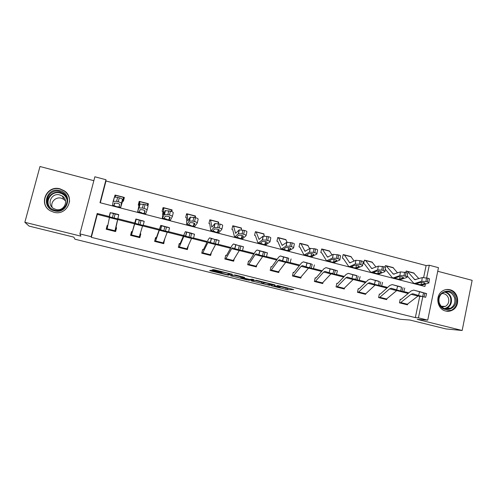 <?xml version="1.0" encoding="UTF-8"?>
<svg xmlns="http://www.w3.org/2000/svg" width="497" height="497" viewBox="0 0 497 497"><rect width="100%" height="100%" fill="white"/><g stroke="black" fill="none" stroke-linecap="round" stroke-linejoin="round"><path stroke-width="0.75" d="M271.343 285.818L287.428 289.763L293.746 289.527L277.326 285.433L283.073 287.26L274.294 285.626L279.382 287.446L271.343 285.818M53.838 212.256C66.722 216.108 75.544 197.986 64.355 190.848L60.087 188.872C46.761 184.735 38.014 204.174 50.309 210.796L53.838 212.256M445.641 311.004C447.896 311.544 450.058 311.302 452.14 310.271C460.564 306.5 458.961 291.609 449.94 289.751C447.145 289.08 444.554 289.571 442.15 291.217C434.887 295.889 437.254 309.327 445.641 311.004M212.2 270.598L210.635 270.312L209.628 270.567L210.784 270.946L228.142 275.145L232.49 274.387L231.347 273.996L214.903 269.933L213.35 269.635L212.02 269.958L220.146 272.07L222.575 272.207C223.83 272.188 230.776 273.953 229.807 274.04L226.88 274.561L212.2 270.598M109.483 217.469L97.306 214.375L91.33 237.336L91.15 236.684L79.893 233.888L94.865 176.789L105.979 179.734L99.996 202.695L424.904 286.458L425.401 284.048M423.655 277.438L426.109 265.553L429.284 265.243L438.472 267.672L427.724 320.136L417.188 319.36L462.167 330.486L446.002 328.933L409.888 320.031L400.178 319.273L74.972 239.212L73.792 237.125L29.081 226.098L24.85 222.296L80.887 236.156L79.893 233.888M427.724 320.136L418.437 317.832L422.81 296.634M91.33 237.336L415.343 317.62L418.437 317.832M251.184 280.817L269.281 285.29L275.009 284.893L256.315 280.265L251.184 280.817M247.282 279.954L230.527 275.723L234.963 274.978L236.547 275.282L244.623 277.382L242.679 277.655L243.766 278.028L249.873 279.444L252.078 279.19L253.961 279.662L248.873 280.246L247.351 279.662M93.84 180.697L39.984 166.514L24.85 222.296M462.167 330.486L472.15 280.333L437.733 271.269M415.343 317.62L419.729 296.411L417.94 295.951M408.143 293.46L396.6 290.521M386.921 288.061L374.986 285.023M365.432 282.594L353.094 279.457M343.669 277.059L330.921 273.81M321.627 271.449L308.451 268.094M299.293 265.765L285.688 262.304M276.674 260.012L262.627 256.433M253.756 254.178L239.256 250.488M230.533 248.27L215.574 244.462M207.007 242.281L191.569 238.355M183.163 236.218L167.234 232.167M158.997 230.068L142.571 225.887M134.501 223.836L117.671 219.556M423.022 292.621L413.746 290.099L411.149 290.931L401.147 299.337L400.215 299.281L399.476 302.835L407.434 304.835L407.521 304.412M380.025 294.193L379.354 294.025L378.59 297.591L386.654 299.616L386.759 299.132M358.909 288.869L358.225 288.695L357.449 292.286L365.612 294.336L365.736 293.764L375.608 284.595M357.07 275.742L348.341 273.362L346.216 274.35L337.743 283.352L336.836 283.302L336.047 286.912L344.309 288.987L344.458 288.31M329.859 268.759L334.512 269.952L325.97 267.641L324.013 268.678L316.08 277.891L315.179 277.842L314.365 281.47L322.733 283.57L322.92 282.756M311.638 264.118L303.307 261.838L301.517 262.932L294.137 272.356L293.242 272.313L292.416 275.959L300.89 278.09L301.114 277.102M288.465 258.185L280.339 255.961L278.724 257.111L271.909 266.752L271.027 266.715L270.182 270.38L278.767 272.536L279.041 271.325M260.863 251.128L264.982 252.165L257.067 250.01L255.632 251.215L249.401 261.074L248.525 261.043L247.661 264.727L256.353 266.908L256.707 265.398M237.249 245.089L233.478 243.971L232.229 245.232L226.601 255.328L225.731 255.296L224.849 259.005L233.658 261.211L234.118 259.266M213.275 238.964L209.579 237.858L208.516 239.175L203.503 249.5L202.646 249.475L201.739 253.203L210.666 255.439L211.293 252.818M188.282 245.853L187.369 249.593L178.324 247.326L179.249 243.573L180.1 243.598L185.344 231.658L190.022 233.112L188.997 237.106L185.536 236.162L186.555 232.18M162.258 225.75L167.781 227.297L160.786 225.371L156.387 237.622L155.549 237.597L154.604 241.368L163.768 243.673L164.408 239.834M137.377 219.382L142.633 220.861L135.886 219.003L132.308 231.739L131.531 231.546L130.568 235.336L139.85 237.665L140.806 233.882L140.222 233.733M107.781 225.557L107.19 225.408L106.209 229.223L115.615 231.583L116.59 227.781L115.813 227.583M426.109 265.553L105.991 180.989L100.319 202.782M421.947 285.694L422.077 285.061M406.807 271.194L406.142 271.027L405.844 272.468M385.355 265.87L386.088 265.789L385.405 265.615L385.076 267.169M365.09 260.31L364.413 260.136L363.642 263.69L364.512 263.957L370.743 272.226L371.893 272.17L377.683 269.846L378.304 266.125L383.827 266.734C385.455 267.206 386.001 267.616 385.461 267.964L384.933 271.188M343.843 254.768L343.16 254.588L342.371 258.16L343.228 258.421L348.782 266.56L349.845 266.479L355.225 264.025L355.902 260.273L361.375 260.882C363.058 261.372 363.636 261.801 363.102 262.167L362.543 265.404M329.89 251.389L329.66 251.066M321.559 249.32L322.336 249.152L321.634 248.972L320.832 252.569L321.677 252.824L326.541 260.826L332.468 258.129L333.22 254.34L338.625 254.955C340.333 255.452 340.954 255.893 340.47 256.278L339.88 259.571M308.177 245.822L307.916 245.394M300.542 243.468L299.84 243.281L299.02 246.897L299.859 247.158L304.002 255.017L309.407 252.153L310.128 248.376L315.564 248.947C317.303 249.457 317.968 249.91 317.546 250.308L316.912 253.663M286.185 240.213L285.899 239.647M277.661 237.988L278.488 237.709L277.767 237.523L276.928 241.157L277.761 241.412L281.172 249.127L286.036 246.096L286.788 242.306L292.193 242.859C293.963 243.375 294.671 243.841 294.305 244.263L293.634 247.68M263.895 234.578L264.044 233.944L263.603 233.826M255.284 232.248L256.141 231.875L255.415 231.689L254.557 235.342L255.359 235.553L258.036 243.157L262.341 239.958L263.137 236.15L268.504 236.69C270.306 237.212 271.058 237.69 270.753 238.131L270.039 241.617M241.306 228.937L241.511 228.061L241.014 227.93M232.608 226.47L233.503 225.967L232.77 225.781L231.894 229.452L232.689 229.664M218.388 223.352L218.692 222.109L218.133 221.96M209.616 220.699L210.579 219.985L209.833 219.798L208.939 223.488L209.74 223.737L210.834 230.987L213.977 227.427L214.847 223.582L220.14 224.091C222.01 224.632 222.855 225.141 222.675 225.619L221.867 229.247M195.197 217.593L195.57 216.071L194.954 215.915M186.276 215.033L187.35 213.921L186.599 213.735L185.685 217.45L186.468 217.649L186.748 224.774L189.295 221.028L190.196 217.164L195.451 217.661C197.352 218.208 198.247 218.73 198.135 219.233L197.278 222.936M171.745 211.567L172.148 209.964L171.477 209.784M162.482 209.877L163.817 207.783L163.053 207.591L162.121 211.324L162.904 211.529L162.339 218.481L164.265 214.542L165.209 210.66L170.421 211.138C172.36 211.697 173.304 212.238 173.254 212.753L172.347 216.537M147.895 205.826L148.417 203.77L147.684 203.577M138.706 205.242L139.974 201.558L139.203 201.366L138.247 205.118L139.023 205.323L137.594 212.101L139.862 204.068L145.037 204.528C147.006 205.093 148 205.646 148.025 206.187L147.062 210.045M113.148 201.254L114.428 197.129L117.627 197.384L116.602 201.322L113.136 201.297L112.508 205.628L120.578 207.709L122.616 201.055L123.399 201.26L124.368 197.495L123.591 197.234L121.591 203.764L122.442 199.533L121.43 203.447C121.33 202.888 120.28 202.329 118.267 201.751L119.292 197.818C121.299 198.396 122.349 198.968 122.442 199.533M115.776 195.253L115.031 195.054L114.503 197.104M105.991 180.989L105.979 179.734M109.39 216.574L97.195 213.474L91.15 236.684M408.869 292.845L403.812 291.559M387.617 287.434L381.646 285.912M366.09 281.954L359.201 280.196M354.933 279.109L354.019 278.879M344.284 276.4L336.481 274.412M332.468 273.387L331.772 273.213M322.205 270.778L313.458 268.548M309.712 267.591L309.24 267.473M299.834 265.075L290.124 262.609M277.171 259.304L266.473 256.582M254.209 253.458L242.499 250.476M230.95 247.537L218.195 244.288M207.373 241.53L193.55 238.013M183.48 235.448L168.564 231.645M159.27 229.279L143.229 225.197M134.724 223.029L117.857 218.736M426.674 277.891L429.284 265.243M419.729 296.411L421.922 296.411M97.306 214.375L97.195 213.474M264.044 233.944L263.714 234.075M241.511 228.061L241.126 228.26M195.57 216.071L195.017 216.58M164.7 239.908L164.196 240.405M172.148 209.964L171.428 210.921M140.806 233.882L139.371 236.56M148.417 203.77L147.609 205.578M107.19 225.408L107.197 228.334M115.031 195.054L114.882 197.036M282.781 287.272L287.738 288.403L289.335 288.335M254.98 280.401L261.739 282.072M266.69 284.601L272.76 284.452L264.758 282.731L261.521 283.017L266.69 284.601M261.813 281.756L262.136 281.606M242.741 277.382L241.933 277.177M240.952 276.935L233.801 275.17M240.716 277.929C239.722 278.003 246.531 279.712 247.736 279.693L248.985 279.556L247.91 279.19L241.84 277.78L240.716 277.929L241.02 276.63M241.045 276.543L241.424 276.487M229.086 273.661L229.595 273.561M212.318 270.107L213.256 270.095M413.622 272.928L418.903 278.668M414.131 283.414L421.984 285.092L428.799 283.01C429.302 282.7 428.805 282.327 427.308 281.905L427.861 278.202C429.358 278.631 429.849 279.01 429.346 279.326L428.868 282.544M407.198 275.897L413.827 283.333L415.15 283.327L421.723 281.259L422.282 277.568L427.861 278.202M406.092 271.256L407.552 271.524L414.809 279.718L422.282 277.568M420.717 284.762L417.722 284.315L416.424 283.657L420.487 282.358L423.804 282.588C424.997 282.93 425.401 283.222 425.003 283.47L420.717 284.762L421.984 285.092M426.469 277.842L425.91 281.538L427.308 281.905M425.91 281.538L421.723 281.259M406.776 304.667L400.147 303.002L411.056 294.28L412.79 293.739L418.573 295.498L419.543 291.776L423.581 292.851L422.599 296.585L418.573 295.498M413.746 290.099L419.543 291.776M400.893 299.449L400.184 299.442M417.704 291.205L426.619 293.59L425.643 297.305L422.599 296.585M406.788 304.667L418.685 295.529M423.997 296.939L424.978 293.211L423.581 292.851M424.978 293.211L426.619 293.59M423.028 292.596L419.536 291.584M438.975 303.077C435.21 291.553 452.581 285.943 455.519 297.647C459.315 309.066 441.995 314.849 438.975 303.077M454.581 297.846C451.972 291.988 447.959 290.366 442.541 292.975C439.416 295.448 438.329 298.74 439.273 302.872C441.597 308.339 445.343 310.122 450.531 308.221C454.221 305.866 455.569 302.412 454.581 297.846M441.79 293.559C445.07 293.435 447.312 295.032 448.524 298.349C449.294 301.865 448.263 304.543 445.436 306.382L441.852 307.028M446.02 311.091L451.587 310.184C456.258 307.295 457.973 302.977 456.737 297.243C454.786 291.907 451.177 289.36 445.915 289.608M442.106 307.059L442.653 306.301M438.938 299.38L438.944 301.139M59.746 190.624C73.407 193.619 67.834 214.716 54.347 210.827C40.549 207.858 46.289 186.592 59.746 190.624M54.608 210.169C64.933 213.269 71.978 198.682 62.957 193.016L59.597 191.482C48.992 188.201 41.99 203.621 51.725 208.964L54.608 210.169M52.166 207.336C50.209 202.149 55.813 196.557 61.286 198.191L63.765 199.316L65.536 201.005M59.758 194.936L62.33 196.098C69.387 200.471 63.927 211.859 55.888 209.442L53.614 208.479C46.115 204.31 51.551 192.407 59.758 194.936M69.499 201.956C69.766 197.502 68.064 193.88 64.38 191.09L60.143 189.127C46.935 185.033 38.25 204.304 50.446 210.877L50.557 210.945M392.959 267.535L397.588 272.921M392.705 277.891L400.582 279.569L406.968 277.382C407.49 277.059 406.968 276.667 405.403 276.22L405.987 272.505C407.546 272.952 408.068 273.35 407.546 273.679L407.043 276.904M385.423 269.337L392.425 277.817L393.661 277.786L399.849 275.587L400.439 271.884L405.987 272.505M386.088 265.789L393.407 274.176L400.439 271.884M399.296 279.239L396.326 278.798L394.947 278.115L398.774 276.742L402.061 276.959C403.303 277.314 403.719 277.618 403.309 277.879L399.296 279.239L400.582 279.569M404.577 272.139L403.993 275.854L405.403 276.22M403.993 275.854L399.849 275.587M372.042 262.074L376.012 267.069M371.004 272.294L378.9 273.977L384.852 271.679C385.386 271.343 384.84 270.933 383.212 270.467L383.827 266.734M364.351 260.416L365.73 260.608L371.731 268.56L378.304 266.125M377.602 273.642L374.657 273.207L373.197 272.505L376.776 271.051L380.025 271.256C381.317 271.629 381.758 271.946 381.336 272.213L377.602 273.642L378.9 273.977M382.398 266.361L381.783 270.095L383.212 270.467M381.783 270.095L377.683 269.846M397.277 290.099L385.995 299.449L379.273 297.759L389.636 288.832L391.263 288.254L396.643 289.913L397.619 286.173L401.601 287.229L400.619 290.987L396.643 289.913M379.317 294.199L380.273 294.075L389.778 285.477L392.226 284.588L397.619 286.173M396.19 285.707L401.601 287.229M401.327 287.067L398.072 286.092M401.334 287.042L392.226 284.588M404.738 288.018L403.763 291.733L400.619 290.987M358.132 292.46L367.935 283.309L369.464 282.706L374.421 284.253L375.403 280.488L379.335 281.538L378.354 285.315L374.421 284.253M358.188 288.894L359.145 288.751L368.14 279.948L370.427 279.01L375.403 280.488M374.384 280.134L379.335 281.538M364.935 294.162L365.742 293.758L358.927 292.043M379.36 281.445L376.335 280.532M379.366 281.426L370.427 279.01M382.578 282.352L381.603 286.086L378.354 285.315M350.863 256.545L354.168 261.087M349.024 266.622L355.852 268.386L356.945 268.312L362.456 265.901C362.99 265.541 362.412 265.125 360.729 264.634L361.375 260.882M343.092 254.899L344.421 255.048L349.77 262.87L355.883 260.285M355.628 267.97L352.708 267.548L351.168 266.821L354.504 265.28L357.697 265.473C359.039 265.864 359.505 266.193 359.082 266.473L355.628 267.97L356.945 268.312M359.927 260.509L359.275 264.261L360.729 264.634M359.275 264.261L355.225 264.025M329.424 250.954L332.058 254.961M326.759 260.882L333.698 262.671L339.799 260.024C340.277 259.658 339.656 259.223 337.941 258.726L338.625 254.955M322.336 249.152L327.529 257.111L333.158 254.371M333.369 262.23L330.474 261.813L328.846 261.062L331.959 259.422L335.077 259.62C336.444 260.012 336.941 260.353 336.562 260.652L333.369 262.23L334.698 262.571M337.152 254.576L336.469 258.341L337.941 258.726M336.469 258.341L332.468 258.129M307.705 245.282L309.681 248.655M304.201 255.067L311.259 256.887L316.831 254.079C317.254 253.687 316.595 253.24 314.849 252.737L315.564 248.947M299.747 243.685L301.002 243.723L304.996 251.271L310.128 248.376M310.818 256.409L307.954 256.005L306.233 255.228L309.103 253.489L312.159 253.687C313.545 254.085 314.073 254.439 313.744 254.744L310.818 256.409L312.166 256.756M314.073 248.562L313.358 252.346L314.849 252.737M313.358 252.346L309.407 252.153M343.62 288.813L336.742 287.086L345.955 277.717L347.372 277.077L351.907 278.525L352.895 274.729L356.778 275.767L355.784 279.569L351.907 278.525M348.341 273.362L352.895 274.729M337.538 283.476L336.792 283.52M352.28 274.487L356.778 275.767M343.632 288.813L353.665 279.016M357.076 275.723L354.318 274.897M360.132 276.605L359.157 280.37L355.784 279.569M322.037 283.396L315.073 281.644L323.696 272.052L325.001 271.381L329.089 272.71L330.083 268.896L333.909 269.914L332.915 273.748L329.089 272.71M325.97 267.641L330.083 268.896M315.887 278.022L315.123 278.084M331.841 269.138L337.426 270.772L333.909 269.914M322.05 283.396L331.443 273.369M337.42 270.797L336.438 274.586L332.915 273.748M308.929 267.641L300.194 277.91L293.131 276.139L301.139 266.311L302.325 265.603L305.972 266.827L306.966 262.981L310.737 263.988L309.737 267.846L305.972 266.827M303.307 261.838L306.966 262.981M293.957 272.493L293.18 272.592M307.152 262.956L310.737 263.988M311.644 264.1L309.407 263.404M314.402 264.907L313.414 268.722L309.737 267.846M278.053 272.356L270.902 270.561L278.283 260.503L279.357 259.751L282.532 260.857L283.538 256.986L287.254 257.98L286.247 261.869L282.532 260.857M280.339 255.961L283.538 256.986M271.747 266.895L270.952 267.038M284.16 257.086L287.254 257.98M278.059 272.356L286.129 261.838M288.471 258.173L286.508 257.545M291.074 258.937L290.08 262.783L286.247 261.869M248.388 264.913L255.129 254.607L256.079 253.824L258.782 254.812L259.788 250.91L263.441 251.892L262.428 255.806L258.782 254.812M257.067 250.01L259.788 250.91M249.258 261.223L248.438 261.428M263.168 251.569L267.436 252.867L263.441 251.892M248.394 264.907L255.638 266.727L263.025 255.955M267.429 252.886L266.429 256.756L262.428 255.806M239.61 249.991L232.931 261.031L225.588 259.185L231.658 248.637L232.49 247.817L234.702 248.68L235.715 244.754L239.305 245.717L238.287 249.656L234.702 248.68M233.478 243.971L235.715 244.754M226.47 255.477L225.619 255.769M239.635 245.711L243.468 246.736L239.305 245.717M243.462 246.748L242.455 250.656L238.287 249.656M215.884 243.952L209.927 255.253L202.49 253.389L207.876 242.586L208.578 241.728L210.287 242.461L211.306 238.51L214.834 239.455L213.816 243.424L210.287 242.461M209.579 237.858L211.306 238.51M203.391 249.656L202.49 250.097M215.847 239.461L219.165 240.523L218.146 244.462L213.816 243.424M211.02 238.231L212.561 238.765M215.394 243.828L216.412 239.858L214.834 239.455M216.412 239.858L219.165 240.523M191.836 237.827L186.617 249.407L179.088 247.512L183.772 236.454L184.35 235.553L185.536 236.162M180.007 243.766L179.032 244.474M191.705 233.286L186.791 232.031L194.526 234.217L193.507 238.187L188.997 237.106M190.593 237.516L191.625 233.522L190.022 233.112M191.625 233.522L194.526 234.217M167.464 231.608L163.004 243.474L155.375 241.561L159.338 230.241L159.779 229.297L160.438 229.769L161.463 225.762L164.861 226.675L163.83 230.701L160.438 229.769M160.786 225.371L161.463 225.762M156.313 237.79L155.151 239.181M167.228 227.023L169.545 227.825L164.861 226.675M169.545 227.831L168.52 231.826L163.83 230.701M285.719 239.548L287.067 242.182M281.339 249.171L288.521 251.022L293.559 248.046C293.926 247.636 293.218 247.177 291.441 246.667L292.193 242.859M278.488 237.709L282.166 245.363L286.788 242.306M287.962 250.513L285.129 250.121L283.321 249.314L285.943 247.475L288.925 247.674C290.335 248.078 290.9 248.444 290.621 248.767L287.962 250.513L289.329 250.867M290.683 242.468L289.931 246.27L291.441 246.667M289.931 246.27L286.036 246.096M263.447 233.733L264.385 235.913M258.179 243.195L265.485 245.083L269.97 241.933C270.275 241.505 269.523 241.033 267.715 240.511L268.504 236.69M256.141 231.875L259.03 239.368L263.137 236.15M264.808 244.536L262.006 244.157L260.105 243.325L262.466 241.374L265.379 241.573C266.814 241.989 267.417 242.362 267.181 242.704L264.808 244.536L266.193 244.897M266.97 236.292L266.181 240.113L267.715 240.511M266.181 240.113L262.341 239.958M240.89 227.843L241.53 229.744M234.708 237.144L242.138 239.057L246.058 235.74C246.301 235.292 245.499 234.801 243.66 234.273L244.487 230.434C246.319 230.962 247.121 231.459 246.879 231.919L246.114 235.472M232.689 229.657L234.59 237.112L238.33 233.733L239.156 229.906L244.487 230.434M233.503 225.967L235.59 233.292L239.156 229.906M241.343 238.485L238.566 238.113L236.572 237.255L238.666 235.199L241.517 235.398C242.977 235.814 243.617 236.205 243.431 236.553L241.343 238.485L242.747 238.846M242.934 230.03L242.107 233.87L243.66 234.273M242.107 233.87L238.33 233.733M218.034 221.886L218.444 223.65M210.927 231.012L218.481 232.956L221.817 229.459C221.997 228.987 221.153 228.49 219.276 227.949L220.14 224.091M210.579 219.985L211.834 227.141L214.847 223.582M217.556 232.347L214.816 231.987L212.728 231.105L214.536 228.931L217.326 229.136C218.81 229.558 219.481 229.956 219.351 230.328L217.556 232.347L218.984 232.714M218.568 223.681L217.705 227.539L219.276 227.949M217.705 227.539L213.977 227.427M194.886 215.841L195.079 217.562M186.816 224.793L194.501 226.775L197.247 223.091C197.352 222.6 196.458 222.084 194.557 221.538L195.451 217.661M187.35 213.921L187.754 220.904L190.196 217.164M193.451 226.129L190.749 225.781L188.556 224.868L190.071 222.581L192.799 222.786C194.308 223.215 195.023 223.625 194.942 224.01L193.451 226.129L194.899 226.502M193.861 217.245L192.96 221.122L194.557 221.538M192.96 221.122L189.295 221.028M171.434 209.722L171.403 211.436M162.376 218.494L170.198 220.506L172.322 216.63C172.366 216.12 171.422 215.592 169.483 215.033L170.421 211.138M163.817 207.783L163.345 214.58L165.209 210.66M169.017 219.829L166.346 219.488L164.053 218.543L165.265 216.139L167.93 216.344C169.465 216.785 170.222 217.208 170.191 217.611L169.017 219.829L170.483 220.202M168.806 210.716L167.862 214.617L169.483 215.033M167.862 214.617L164.265 214.542M139.974 201.558L147.684 203.522L147.367 205.423M137.607 212.101L145.565 214.157L147.056 210.082C147.031 209.554 146.031 209.007 144.055 208.442L145.037 204.528M139.992 201.515L138.601 208.168L139.862 204.068M144.248 213.437L141.614 213.107L139.216 212.138L140.104 209.61L142.714 209.821C144.279 210.268 145.074 210.697 145.099 211.119L144.248 213.437L145.733 213.822M143.397 204.099L142.415 208.013L144.055 208.442M142.415 208.013L138.88 207.963M131.345 235.535L136.016 219.252L139.34 220.146L138.303 224.203L134.985 223.29M132.308 231.739L131.071 235.466M142.415 220.674L144.211 221.345L143.179 225.377L138.303 224.203M131.345 235.528L139.079 237.473L142.757 225.303M139.949 224.619L140.986 220.569L139.34 220.146M140.986 220.569L144.211 221.345M122.958 201.148L123.591 197.284M120.585 207.715L121.43 203.447M123.591 197.234L115.801 195.203L115.155 197.023M114.397 203.143L117.137 203.198C118.733 203.652 119.572 204.099 119.653 204.534L119.131 206.957L116.534 206.64L114.03 205.64L114.658 202.969M116.602 201.322L118.267 201.751M114.385 203.174L114.006 205.51M117.627 197.384L119.292 197.818M115.13 231.465L118.771 214.623L114.832 231.385L106.992 229.415L109.601 216.86M112.148 212.927L117.162 214.213L110.204 212.648L113.459 213.524L112.415 217.611L109.166 216.717L110.204 212.648M117.485 218.835L114.086 218.034L115.13 213.952L113.459 213.524M115.13 213.952L118.516 214.772M114.086 218.034L112.415 217.611M280.078 286.924L279.997 287.291M287.763 288.403L287.452 289.763M286.129 288.098L285.825 289.459M269.449 284.694L269.312 285.29M252.346 280.693L252.227 281.172M264.858 282.284L264.758 282.731M261.838 281.637L261.521 283.017M231.764 275.512L231.627 276.09M242.871 276.848L242.679 277.655M249.09 279.32L248.873 280.246M242.058 276.643L241.79 277.78M222.519 271.816L222.42 272.219M221.91 271.666L221.743 272.362M220.333 271.275L220.146 272.07M213.368 269.635L213.194 270.356M228.39 274.301L228.191 275.145M210.933 270.337L210.784 270.946M415.15 283.327L416.424 283.657M414.181 279.271L415.778 279.687M407.552 271.524L414.156 273.244M424.904 283.501L424.978 283.041M421.518 282.265L420.959 284.713M417.871 296.013L411.056 294.28M407.689 304.288L401.036 302.617M445.026 291.845C448.07 292.64 450.12 294.634 451.17 297.833C452.152 302.35 450.81 305.779 447.151 308.103L445.107 308.823L447.151 308.103L450.531 308.221M444.393 308.594C449.487 307.127 451.562 303.568 450.605 297.908C449.524 294.671 447.43 292.721 444.318 292.062M48.849 206.342C44.506 199.39 52.123 190.183 60.125 192.631L63.442 194.153L66.679 197.912M67.163 200.316C66.244 196.613 63.889 194.184 60.094 193.041C51.272 190.308 43.966 201.857 50.595 208.162M393.661 277.786L394.947 278.115M392.829 273.741L394.314 274.127M386.765 266.1L393.456 267.846M403.247 277.904L403.322 277.463M400.11 276.649L399.532 279.184M371.893 272.17L373.197 272.505M373.303 272.437L374.75 272.81M371.203 268.138L372.57 268.492M365.73 260.608L372.502 262.379M381.311 272.226L381.379 271.816L381.336 272.213M378.428 270.977L377.826 273.58M396.531 290.583L389.636 288.832M386.846 299.057L380.112 297.361M402.036 291.348L403.024 287.595M364.947 294.162L358.144 292.453M374.924 285.085L367.935 283.309M379.789 285.682L380.777 281.905M349.845 266.479L351.168 266.821M351.261 266.752L352.802 267.15M349.298 262.459L350.547 262.783M344.421 255.048L351.28 256.837M359.082 266.473L359.151 266.094M356.461 265.236L355.84 267.908M327.511 260.714L328.846 261.062M328.933 260.987L330.573 261.41M327.107 256.713L328.237 257.005M322.851 249.419L329.791 251.233M336.562 260.652L336.631 260.298M334.208 259.434L333.562 262.161M304.878 254.88L306.233 255.228M306.307 255.147L308.047 255.601M304.63 250.886L305.636 251.147M301.002 243.723L308.034 245.555M313.744 254.744L313.806 254.427M311.656 253.569L310.998 256.334M353.032 279.519L345.955 277.717M344.378 288.39L337.475 286.651M357.237 279.941L358.231 276.139M330.859 273.878L323.696 272.052M322.739 282.955L315.75 281.196M334.388 274.127L335.388 270.293M308.401 268.163L301.139 266.311M300.828 277.45L293.746 275.673M311.234 268.231L312.234 264.373M285.638 262.373L278.283 260.503M278.637 271.878L271.461 270.076M287.763 262.254L288.769 258.372M262.584 256.508L255.129 254.607M256.16 266.23L248.891 264.404M263.969 256.197L264.976 252.283M239.212 250.563L231.658 248.637M233.391 260.509L226.029 258.664M239.846 250.053L240.865 246.114M215.536 244.536L207.876 242.586M210.324 254.719L202.863 252.843M186.797 232.031L185.344 231.658M191.538 238.43L183.772 236.454M186.953 248.848L179.398 246.947M167.209 232.242L159.338 230.241M163.277 242.896L155.617 240.977M165.451 231.111L166.483 227.092M281.948 248.96L283.321 249.314M283.383 249.233L285.228 249.711M281.855 244.984L282.737 245.214M278.879 237.951L285.999 239.809M288.807 247.643L288.136 250.438M258.713 242.965L260.105 243.325M260.155 243.244L262.105 243.747M258.775 239.001L259.527 239.2M256.471 232.099L263.683 233.981M265.647 241.648L264.963 244.462M235.162 236.889L236.572 237.255M236.609 237.168L238.672 237.696M235.392 232.944L236.013 233.105M233.77 226.178L241.076 228.086M242.169 235.59L241.486 238.398M211.3 230.732L212.728 231.105M212.753 231.012L214.921 231.571M211.691 226.806L212.176 226.93M210.778 220.177L218.177 222.109M218.376 229.477L217.686 232.261M187.108 224.495L188.556 224.868M188.568 224.774L190.854 225.358M187.673 220.581L188.015 220.668M187.481 214.101L194.979 216.058M194.252 223.302L193.569 226.036M162.587 218.164L164.053 218.543M164.053 218.444L166.452 219.065M163.88 207.945L171.477 209.927M169.788 217.071L169.117 219.73M137.725 211.753L139.216 212.138M139.197 212.033L141.72 212.685M139.961 201.701L147.665 203.714M144.969 210.815L144.329 213.331M142.546 225.967L134.575 223.936M139.284 236.87L131.525 234.926M112.521 205.249L114.03 205.64M119.131 206.957L120.634 207.342M115.726 195.377L123.529 197.415M118.771 214.623L117.261 214.238M117.547 219.606L109.464 217.549M114.969 230.763L107.103 228.788M287.738 288.403L287.428 289.763M269.417 284.694L269.281 285.29M264.982 282.315L264.882 282.731M242.101 276.655L241.84 277.78M248.991 279.55L248.829 280.246M222.662 271.853L222.575 272.207M221.855 271.654L221.687 272.362M228.34 274.313L228.142 275.145M407.155 271.238L413.752 272.959M425.003 283.47L425.059 283.104M445.436 306.382L441.094 306.251M62.33 196.098L63.765 199.316M62.957 193.016L66.747 198.11M386.405 265.82L393.084 267.566M403.309 277.879L403.365 277.5M365.394 260.341L372.154 262.105M344.123 254.787L350.969 256.576M356.455 265.236L355.827 267.914M355.249 264.013L355.902 260.273M322.584 249.165L329.517 250.979M334.177 259.428L333.524 262.18M332.536 258.098L333.22 254.34M300.772 243.474L307.792 245.307M311.6 253.557L310.929 256.371M309.507 252.103L310.227 248.326M352.913 274.735L351.926 278.531M330.138 268.908L329.144 272.729M307.047 263.006L306.046 266.852M283.644 257.017L282.638 260.894M259.912 250.954L258.906 254.849M235.858 244.797L234.845 248.73M211.461 238.56L210.442 242.517M186.723 232.236L185.704 236.218M161.637 225.818L160.606 229.831M278.68 237.709L285.787 239.566M288.732 247.624L288.043 250.488M286.166 246.027L286.924 242.232M256.309 231.869L263.509 233.752M265.553 241.623L264.851 244.524M262.509 239.865L263.298 236.05M233.646 225.955L240.939 227.862M242.064 235.559L241.349 238.479M238.517 233.621L239.349 229.788M210.691 219.966L218.077 221.892M218.258 229.428L217.537 232.36M214.195 227.284L215.058 223.439M187.431 213.896L194.917 215.847M194.128 223.24L193.401 226.154M189.525 220.867L190.432 216.996M163.867 207.746L171.453 209.728M169.663 216.996L168.943 219.86M164.513 214.356L165.458 210.467M144.857 210.716L144.149 213.486M139.135 207.752L140.123 203.845M136.19 219.307L135.153 223.352M119.647 204.578L119.019 207.019M113.397 201.055L114.428 197.129M110.377 212.71L109.334 216.779"/></g></svg>
